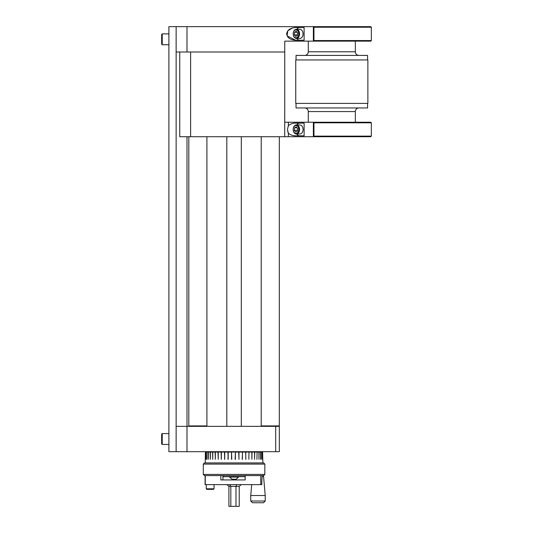 <?xml version="1.0" encoding="UTF-8"?>
<svg xmlns="http://www.w3.org/2000/svg" width="533" height="533" viewBox="0 0 533 533"><rect width="100%" height="100%" fill="white"/><g stroke="black" fill="none" stroke-linecap="round" stroke-linejoin="round"><path stroke-width="0.8" d="M232.022 479.214L229.543 477.068L238.577 477.068L238.577 476.689M232.062 479.214L236.059 479.214M223.2 475.589L223.2 476.689L244.92 476.689L244.92 475.589M162.232 444.442L161.652 443.862L161.652 434.162L162.232 433.582L162.232 444.442L168.894 444.442M162.232 44.752L161.652 44.172L161.652 34.472L162.232 33.892L162.232 44.752L168.894 44.752M295.608 40.228C290.205 39.822 287.22 37.71 286.647 33.892C287.22 30.068 290.205 27.956 295.608 27.556L304.116 27.556L304.116 40.228L295.608 40.228L287.107 35.884L287.76 30.827L292.277 28.009M296.721 38.409A6.336 4.477 -90 0 0 299.866 40.228M293.223 33.199A4.517 3.198 90 0 1 296.381 29.375A4.517 3.198 90 0 1 299.539 34.585A4.517 3.198 90 0 1 296.381 38.409A4.517 3.198 90 0 1 293.223 33.199M296.381 29.375L299.866 29.375A4.517 3.198 90 0 1 303.017 34.585A4.517 3.198 90 0 1 299.866 38.409L296.381 38.409M313.95 40.555L371.348 40.555L370.768 41.134L313.95 41.134L313.95 26.65L370.755 26.65L371.334 27.23L313.95 27.23M293.217 33.286A3.938 2.785 90 0 1 296.401 30.001A3.938 2.785 90 0 1 298.727 34.498A3.938 2.785 90 0 1 295.542 37.783A3.938 2.785 90 0 1 293.217 33.286M313.637 122.23L370.768 122.23L371.348 122.81L313.95 122.81M295.069 125.748A3.938 2.785 90 0 1 298.607 128.193A3.938 2.785 90 0 1 296.874 133.197A3.938 2.785 90 0 1 293.337 130.752A3.938 2.785 90 0 1 295.069 125.748M295.342 125.202A4.517 3.198 90 0 1 296.381 124.955A4.517 3.198 90 0 1 299.533 128.726A4.517 3.198 90 0 1 297.421 133.743A4.517 3.198 90 0 1 296.381 133.99A4.517 3.198 90 0 1 293.23 130.219A4.517 3.198 90 0 1 295.342 125.202M296.381 124.955L299.866 124.955A4.517 3.198 90 0 1 303.017 128.726A4.517 3.198 90 0 1 300.898 133.743A4.517 3.198 90 0 1 299.866 133.99L296.381 133.99M264.834 464.09L203.286 464.09L203.286 474.43L264.834 474.43L264.834 464.09L263.675 462.937L204.445 462.937L203.286 464.09M264.834 474.43L263.675 475.589L204.445 475.589L203.286 474.43M205.098 475.589L205.098 484.63L261.716 484.63L262.089 476.462L263.562 476.462L265.227 495.517L265.227 501.02L263.489 502.759L252.482 502.759L250.743 501.02L265.227 501.02M205.258 475.589L205.258 484.63M251.696 484.63L250.743 495.517L265.227 495.517M213.433 489.381L206.804 489.381L206.224 488.801L214.046 488.801L214.046 484.63M262.589 452.057L262.882 462.917L205.245 462.917L205.385 452.057M231.522 459.299L231.522 452.057L228.204 452.057L228.204 459.299L227.924 452.057L224.713 452.057L224.713 459.299L224.44 452.057L221.375 452.057L221.375 459.299L221.115 452.057L218.23 452.057L218.23 459.299L217.99 452.057L215.339 452.057L215.339 459.299L215.119 452.057L212.74 452.057L212.74 459.299L212.547 452.057L210.475 452.057L210.475 459.299L210.308 452.057L208.59 452.057L208.59 459.299L208.456 452.057L207.097 452.057L207.097 459.299M207.097 452.057L206.997 459.299M206.997 452.057L206.038 452.057L206.038 459.299M206.038 452.057L205.971 459.299M205.971 452.057L205.418 452.057M279.319 136.714L279.319 425.907L261.217 425.907L261.217 136.714M206.911 136.714L206.911 425.907L188.809 425.907L188.809 136.714M288.366 125.728C290.199 124.049 292.61 123.183 295.608 123.13L304.116 123.13L304.116 135.815L295.608 135.815C292.61 135.755 290.199 134.889 288.366 133.217L287.454 129.472L288.366 125.728L288.366 122.23L313.95 122.23L313.95 136.714L179.754 136.714L179.754 51.994L190.614 51.994L190.614 136.714M296.714 133.99A6.343 4.484 -90 0 0 299.866 135.815M355.344 122.23L355.344 111.57A3.618 3.618 0 0 1 358.962 107.952M308.281 122.23L308.281 111.57L355.344 111.57M308.281 41.134L308.281 51.788L355.344 51.788L355.344 41.134M308.281 51.788A3.618 3.618 0 0 1 304.656 55.412M355.344 51.788A3.618 3.618 0 0 0 358.962 55.412M367.583 59.956L367.583 55.412L296.042 55.412L296.042 59.956M295.755 103.402L367.87 103.402L367.87 59.956L295.755 59.956L295.755 103.402M296.042 103.402L296.042 107.952L367.583 107.952L367.583 103.402M304.656 107.952A3.618 3.618 0 0 1 308.281 111.57M313.637 136.714L370.755 136.714L371.334 136.135L370.755 136.714M288.366 122.23L284.749 122.23L284.709 111.37L284.709 136.714M287.707 131.438L288.366 133.217L288.366 136.714M299.866 123.13A6.343 4.484 -90 0 0 296.714 124.955M179.754 136.714L179.754 51.994M313.637 26.65L168.894 26.65L168.894 451.684L279.332 451.684L279.332 426.34L176.137 426.34M262.549 452.057L261.776 452.057L261.776 459.299M261.856 452.057L261.856 459.299M261.776 452.057L260.57 452.057L260.57 459.299M260.684 452.057L260.684 459.299M258.945 452.057L258.945 459.299L259.085 452.057L257.099 452.057L256.926 459.299L257.099 452.057M254.547 452.057L254.547 459.299L254.747 452.057L252.069 452.057L251.843 459.299L252.069 452.057M251.843 459.299L251.889 452.057M248.858 459.299L248.958 452.057M245.646 452.057L245.906 459.299L245.646 452.057L242.522 452.057L242.249 459.299L242.522 452.057M245.793 459.299L245.793 452.057M242.442 459.299L242.442 452.057M238.717 452.057L239.004 459.299L238.717 452.057L235.406 452.057L235.12 459.299L235.406 452.057M238.957 459.299L238.957 452.057M235.393 459.299L235.393 452.057M231.522 452.057L231.788 459.299L231.502 452.057M227.984 459.299L228.204 452.057M224.54 459.299L224.713 452.057M221.242 459.299L221.375 452.057M218.23 459.299L218.23 452.057M215.339 459.299L215.339 452.057M235.12 452.057L231.788 452.057M242.249 452.057L239.004 452.057M248.858 452.057L245.906 452.057M251.843 452.057L249.111 452.057M256.926 452.057L254.747 452.057M260.57 452.057L259.085 452.057M206.271 488.801L206.224 484.63M256.12 502.759L259.851 502.759M241.209 484.63L239.224 486.363L230.822 486.363L229.576 484.63M239.224 486.363L239.224 506.35L228.904 506.35L228.904 486.363L226.918 484.63M236.719 484.63L235.979 486.363L235.979 506.35M230.822 506.35L230.822 486.363L228.904 486.363M245.18 475.589L245.18 479.933L220.829 479.933L220.829 475.589M222.941 479.933L222.941 475.589M260.744 475.589L260.744 484.63M297.667 128.56L297.474 130.385M294.582 127.76L294.229 130.319L295.622 132.031L297.361 131.185L297.714 128.626L296.321 126.914L294.582 127.76L297.014 127.76M297.421 130.319L294.229 130.319M313.95 136.135L371.334 136.135L371.348 122.81M313.95 41.134L284.749 41.134L284.749 51.994L190.627 51.994M176.137 51.994L284.749 51.994L284.749 111.37M297.661 32.913L297.481 34.872M294.249 34.832L295.688 36.471L297.407 35.524L297.694 32.946L296.255 31.314L294.536 32.253L294.249 34.832L297.447 34.832M297.081 32.253L294.536 32.253M371.348 40.555L371.334 27.23L370.755 26.65M299.866 27.556A6.336 4.477 -90 0 0 296.721 29.375M277.506 426.34L277.506 425.907L277.5 426.34M176.137 451.684L176.137 26.65M313.371 136.714L313.371 122.23M275.708 451.684L275.708 426.34M186.996 451.684L186.996 136.714M313.371 41.134L313.371 26.65M186.996 51.994L186.996 26.65M236.106 479.214L238.577 477.068M162.232 433.582L168.894 433.582M162.232 33.892L168.894 33.892M226.818 136.714L226.818 426.34M241.302 452.057L241.955 451.684M250.743 495.517L250.743 501.02M213.466 489.381L214.046 488.801M263.029 425.907L263.029 426.34M205.092 425.907L205.092 426.34M190.627 425.907L190.627 426.34M263.022 475.589L263.022 476.462M226.818 452.057L226.165 451.684M241.302 136.714L241.302 426.34M229.543 477.068L229.543 476.689"/></g></svg>
